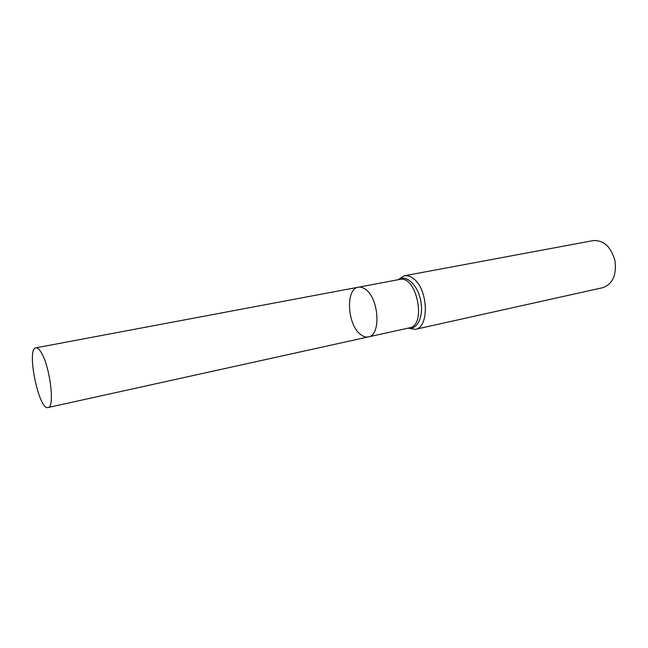 <?xml version="1.0" encoding="UTF-8"?>
<svg xmlns="http://www.w3.org/2000/svg" width="648" height="648" viewBox="0 0 648 648"><rect width="100%" height="100%" fill="white"/><g stroke="black" fill="none" stroke-linecap="round" stroke-linejoin="round"><path stroke-width="0.97" d="M398.164 279.725L404.247 275.797C407.033 275.303 409.892 276.097 412.817 278.178C428.223 288.004 429.851 327.694 415.19 329.378L408.054 328.155M415.19 329.378L602.883 287.655C612.692 284.035 616.726 275.044 614.96 260.674C610.951 246.775 603.717 240.076 593.268 240.594L404.247 275.797M358.279 287.226L399.638 279.45C416.607 274.793 426.951 325.458 409.52 327.831L368.42 336.895C381.073 335.543 379.169 298.866 365.747 289.543C363.18 287.566 360.693 286.789 358.279 287.226C345.497 288.66 347.158 324.178 360.239 334.206C363.018 336.539 365.739 337.43 368.42 336.895C381.073 335.543 379.169 298.866 365.747 289.543C363.18 287.566 360.693 286.789 358.279 287.226L35.859 347.846C26.139 348.551 38.831 410.694 48.049 407.535C55.38 407.714 49.653 364.046 40.549 351.451C38.783 348.818 37.22 347.611 35.859 347.846M408.434 328.066C417.466 330.148 423.97 316.03 420.665 300.356C417.563 284.634 406.045 274.201 398.552 279.653M368.42 336.895L48.049 407.535"/></g></svg>
